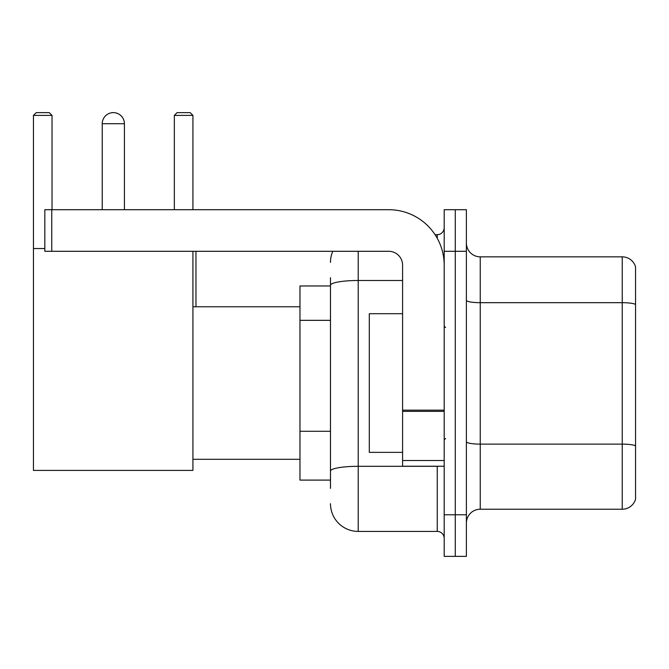 <?xml version="1.0" encoding="UTF-8"?>
<svg xmlns="http://www.w3.org/2000/svg" width="669" height="669" viewBox="0 0 669 669"><rect width="100%" height="100%" fill="white"/><g stroke="black" fill="none" stroke-linecap="round" stroke-linejoin="round"><path stroke-width="1" d="M330.478 488.42L330.478 285.312L330.478 285.964L299.971 285.964L299.971 480.099L330.478 480.099M444.191 514.77L444.191 556.374L455.28 556.374L455.28 514.77L455.28 556.374L466.377 556.374L466.377 514.77L455.28 514.77L455.28 251.301L455.28 514.77L444.191 514.77L444.191 251.301L455.28 251.301L455.28 209.698L455.28 251.301L466.377 251.301L466.377 514.77M466.377 251.301L466.377 209.698L444.191 209.698L444.191 251.301M358.216 251.301L358.216 531.412L437.25 531.412L437.25 466.234M435.042 234.66L437.25 234.66A6.933 6.933 0 0 0 444.191 227.728M330.478 475.943L330.478 471.127A27.73 4.817 180 0 1 358.216 466.31L437.25 466.31A6.933 1.204 0 0 0 439.658 466.234M402.587 280.495L358.216 280.495A27.73 4.817 180 0 0 330.478 285.312L330.478 277.643M444.191 538.344A6.933 6.933 0 0 0 437.25 531.412M330.478 262.39A27.73 27.73 0 0 1 332.794 251.301M358.216 531.412A27.73 27.73 0 0 1 330.478 503.673M466.377 523.091A13.865 13.865 0 0 1 480.242 509.226L622.237 509.226L622.237 256.846L480.242 256.846A13.865 13.865 0 0 1 466.377 242.981A13.865 13.865 0 0 0 480.242 256.846L480.242 509.226M635.55 266.831A13.865 13.865 0 0 0 622.237 256.846A13.865 13.865 0 0 1 635.55 266.831L635.55 499.241A13.865 13.865 0 0 1 622.237 509.226M635.55 304.604L635.55 445.855A13.865 2.408 180 0 0 622.237 444.124L480.242 444.124A13.865 2.408 -0 0 1 466.377 441.716M102.232 123.723A11.097 11.097 0 0 1 113.32 112.626A11.097 11.097 0 0 1 124.417 123.723L102.232 123.723L102.232 209.698M124.417 209.698L124.417 123.723M192.923 251.301L192.923 470.399L33.45 470.399L33.45 115.403L36.226 112.626L49.255 112.626L52.031 115.403L33.45 115.403M52.031 209.698L52.031 115.403M33.45 248.525L44.823 248.525M192.923 115.403L174.341 115.403L177.109 112.626L190.147 112.626L192.923 115.403L192.923 209.698M174.341 115.403L174.341 209.698M110.561 112.977A9.015 9.015 0 0 1 113.044 112.626A9.015 9.015 0 0 1 113.178 112.635M444.191 466.234L402.587 466.234L402.587 410.164L444.191 410.164M444.191 265.167A55.468 55.468 0 0 0 388.722 209.698L51.756 209.698L51.756 251.301L388.722 251.301A13.865 13.865 0 0 1 402.587 265.167L402.587 410.164M51.756 251.301L44.823 251.301L44.823 209.698L51.756 209.698M402.587 313.702L369.305 313.702L369.305 452.369L402.587 452.369M330.478 320.342L299.971 320.342M330.478 431.279L299.971 431.279M437.25 238.315L437.25 234.66M635.55 304.412A13.865 2.408 180 0 0 622.237 302.681L480.242 302.681A13.865 2.408 0 0 1 466.377 300.272M444.191 411.368L402.587 411.368M402.587 460.506L444.191 460.506M192.923 459.302L299.971 459.302M192.923 306.77L299.971 306.77M195.967 306.77L195.967 251.301M445.571 327.567L444.191 326.179M445.571 438.504L444.191 439.884"/></g></svg>
